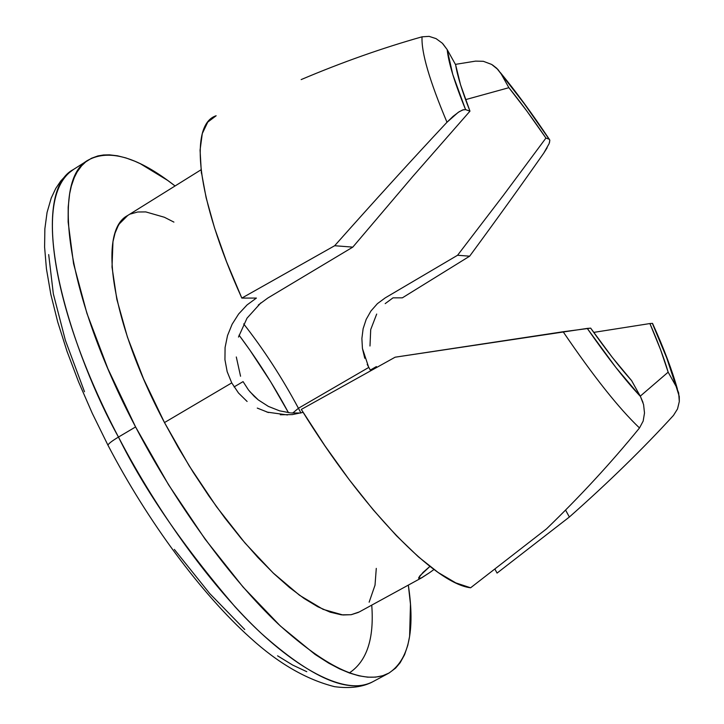 <?xml version="1.0" encoding="UTF-8"?>
<svg xmlns="http://www.w3.org/2000/svg" width="724" height="724" viewBox="0 0 724 724"><rect width="100%" height="100%" fill="white"/><g stroke="black" fill="none" stroke-linecap="round" stroke-linejoin="round"><path stroke-width="1.09" d="M247.11 401.476L238.495 392.996L231.734 382.896L164.484 422.563L178.357 447.731L193.263 472.365L208.946 496.04L225.146 518.357L241.563 538.955L257.925 557.498L273.971 573.734L289.437 587.454L304.107 598.486L317.755 606.739L330.225 612.187L341.375 614.83L351.068 614.721L359.249 611.961L421.956 577.652L419.015 578.775L418.599 577.978L419.92 575.797L429.929 566.412L423.006 572.431L418.581 578.033L421.106 578.096L429.812 572.512L421.956 577.652M268.514 412.562L257.273 408.083M303.121 412.345L292.351 414.599L280.333 414.762M433.984 569.498L429.812 572.512L433.984 569.498M376.38 366.579L370.272 370.127L376.38 366.579L376.824 367.385M298.433 408.264C282.079 377.747 263.826 349.629 243.662 323.909C263.826 349.629 282.079 377.747 298.433 408.264L292.731 413.069L298.433 408.264L300.931 412.979L298.433 408.264L368.724 367.448L298.433 408.264M367.204 364.407L370.688 370.806M368.724 367.448L362.434 348.461L364.76 358.253M363.122 328.714L361.882 338.497L363.122 328.714L366.172 319.411L363.122 328.714M465.568 99.641L508.881 87.695C520.556 102.129 532.9 118.926 545.932 138.067L503.352 195.389L457.577 255.255L385.249 297.863L377.394 303.673L370.95 310.976L366.172 319.411M258.287 305.039L267.771 298.053L352.796 247.128L412.635 176.638L469.966 111.161C462.174 91.423 457.387 75.948 455.622 64.753L447.188 49.612L452.762 74.454L465.577 109.614L469.966 111.161L460.527 84.735L455.622 64.753L447.188 49.612L442.283 43.178L436.083 38.634L429.124 36.372L422.056 36.815C421.205 52.291 429.522 80.771 446.989 122.247L458.247 112.329L462.609 109.958L465.577 109.614C454.654 82.78 448.518 62.78 447.188 49.612L442.871 43.766M234.069 386.924L243.074 381.62L234.069 386.924M288.451 412.662C273.563 385.132 257.092 359.294 239.047 335.158L249.771 349.954L270.758 381.937L288.451 412.662M349.303 672.949C366.824 661.32 374.299 638.713 371.738 605.128M388.326 673.42L372.815 681.736C343.764 698.171 285.889 663.048 234.911 606.64C183.154 546.158 144.338 489.632 118.465 437.07C112.012 440.934 108.519 443.631 107.966 445.151L108.211 445.685L107.966 445.151C108.519 443.631 112.012 440.934 118.465 437.07C158.873 514.511 213.146 588.449 261.5 633.563C311.465 678.153 348.57 694.207 372.815 681.736C362.796 687.067 350.063 688.714 334.624 686.687C306.306 679.555 278.197 663.274 250.314 637.844C201.363 593.852 147.687 521.479 107.957 445.197L92.301 413.377L78.581 381.901L66.997 351.276L57.712 321.963L50.825 294.36L46.426 268.776L44.598 247.101L44.861 228.856L47.06 212.458L51.241 198.005L55.739 188.466L60.771 180.991L66.699 174.638L73.441 169.488C34.96 189.154 48.662 304.551 118.465 437.07L135.587 426.943L118.465 437.07C73.939 357.466 22.761 202.657 73.441 169.488L88.075 160.194M408.327 585.11C415.295 630.966 408.689 660.369 388.498 673.329C364.778 685.51 328.099 669.139 278.459 624.206C230.386 578.766 176.176 504.528 135.587 426.943L168.62 484.872L205.145 539.226L243.083 587.055L280.351 625.989L315.049 654.406L328.732 663.157L339.466 668.822L349.574 673.049L358.977 675.818L367.638 677.166L375.575 677.13L382.697 675.736L389.041 673.03L395.585 668.134L400.146 662.741L404.544 654.777L407.784 645.31L409.612 636.333L410.463 604.187L408.336 585.11M306.786 671.691L292.713 665.085L277.582 655.817M244.739 629.518L209.743 593.562L174.339 549.416M84.491 391.738L65.359 340.244L53.332 293.817L48.689 254.577M358.398 612.404L351.24 614.694L342.923 614.984L323.085 609.346L299.492 595.237L273.075 572.883L244.965 542.973L216.539 506.755L189.236 465.939L164.484 422.563L231.734 382.896L227.173 371.683L224.938 359.71L225.083 347.511L227.526 335.556L232.142 324.207L238.658 313.963L247.128 304.876L256.405 298.071L241.825 298.089L226.558 261.753L214.576 228.024L206.132 197.761L201.299 171.624L200.068 150.13L202.286 133.578L207.743 122.121L216.15 115.75C189.109 124.311 195.788 196.53 241.825 298.089L334.669 245.726C374.742 200.602 412.182 159.443 446.989 122.247C429.522 80.771 421.205 52.291 422.056 36.815C382.218 48.065 341.918 62.318 301.157 79.586C341.918 62.318 382.218 48.065 422.056 36.815M593.707 332.397L649.899 323.556C658.089 342.325 664.17 358.534 668.152 372.172L676.116 386.399L666.704 357.864L652.351 323.366L649.899 323.556L660.614 349.792L668.152 372.172L640.26 396.164L668.152 372.172L676.116 386.399L679.266 396.499L679.311 401.521L677.528 408.933L673.474 415.413C643.383 448.364 608.685 482.238 569.372 517.017L497.062 573.091L494.845 568.983L497.062 573.091L569.372 517.017L565.553 510.058L569.372 517.017C608.685 482.238 643.383 448.364 673.474 415.413L677.528 408.933M677.383 389.005C672.098 370.19 663.817 348.316 652.55 323.402L652.351 323.366C663.546 348.344 671.474 369.349 676.116 386.399L678.65 392.888L679.311 401.494M492.483 64.952L496.755 68.282L501.234 74.029L508.881 87.695L526.9 111.107L545.932 138.067L549.091 139.18L524.384 103.867L501.234 74.029C516.149 92.111 532.104 113.831 549.091 139.18L549.769 139.976L549.543 142.411M508.881 87.695L501.234 74.029L497.913 69.477L491.632 64.427L483.37 61.314L475.559 61.124L455.405 64.373L475.559 61.124L483.279 61.296M547.118 147.814L543.76 153.117C521.036 185.579 496.329 219.933 469.65 256.187L402.363 297.836L393.014 297.845L385.195 303.627M175.063 185.968L167.687 180.421L140.356 163.733L134.818 161.217L125.931 157.932L117.478 155.796L109.505 154.855L103.532 154.981L97.93 155.922L91.477 158.266L85.722 161.905L81.631 165.778L77.206 171.832L74.255 177.633L71.341 186.095L69.631 193.842L68.192 206.992L68.137 222.006L73.558 263.672L86.907 313.311L107.876 368.688L135.587 426.943C65.468 294.17 50.789 179.1 88.464 159.95C109.659 148.719 138.528 157.389 175.063 185.968M376.281 568.376L375.023 585.164L369.14 602.187M201.073 169.769L127.578 215.553C97.894 230.63 110.528 320.877 164.484 422.563L143.551 378.878L127.442 337.122L116.826 299.302L112.021 267.084L112.962 241.698L115.053 233.119L118.093 225.969L119.315 223.906L127.777 215.426M130.492 214.005L137.678 211.996L145.786 211.915L164.375 217.254L173.914 222.105M290.351 412.879L279.5 410.807L268.378 406.408L258.305 399.919L249.735 391.53M291.274 412.961L300.777 413.015M642.984 402.417L640.414 396.435L631.6 380.616C619.563 367.195 605.925 349.701 590.684 328.144L587.255 328.406L615.78 367.349L640.414 396.435L631.6 380.616L612.35 357.448L590.684 328.144L563.136 331.746C593.472 376.353 618.929 408.427 639.5 427.965L643.165 421.078L644.505 413.006L643.573 404.535L640.414 396.435C625.274 380.29 607.554 357.611 587.255 328.406L395.123 357.204L301.302 409.422C363.901 511.325 435.667 583.77 470.609 587.788L546.52 528.855C580.386 496.13 611.373 462.5 639.5 427.965C618.929 408.427 593.472 376.353 563.136 331.746L395.123 357.204M470.609 587.788L455.758 582.874L438.228 572.539L418.327 556.783L396.49 535.76L373.24 509.859L349.167 479.632L324.958 445.848L301.302 409.422M238.658 313.963L246.884 305.103M243.074 381.62L248.477 389.964L254.269 396.39L258.305 399.919L268.378 406.408M236.305 356.977L240.558 376.245M260.857 302.867L247.011 318.18L238.486 337.076M256.405 298.071L241.825 298.089L334.669 245.726L352.796 247.128L267.771 298.053M287.473 414.952L266.966 412.101M465.577 109.614L469.966 111.161L412.635 176.638L352.796 247.128L334.669 245.726C374.742 200.602 412.182 159.443 446.989 122.247L453.07 116.356L459.17 111.722L463.514 109.668M545.932 138.067L549.091 139.18M549.833 140.375L549.136 143.633L543.76 153.117C521.036 185.579 496.329 219.933 469.65 256.187L457.577 255.255L469.65 256.187L402.363 297.836L393.014 297.845M362.434 348.461L361.882 338.497M376.688 314.062L370.715 329.565L369.982 346.009M385.249 297.863L457.577 255.255M652.351 323.366L649.899 323.556M546.52 528.855C580.386 496.13 611.373 462.5 639.5 427.965M436.011 38.598L429.106 36.372M201.299 172.656L201.562 173.615M500.32 72.545C515.877 91.441 532.203 113.686 549.308 139.289"/></g></svg>
